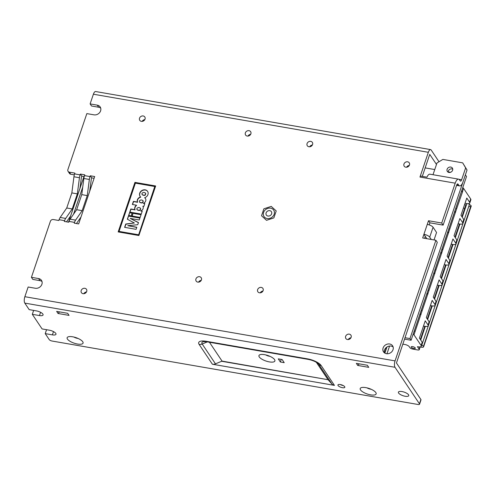 <?xml version="1.0" encoding="UTF-8"?>
<svg xmlns="http://www.w3.org/2000/svg" width="496" height="496" viewBox="0 0 496 496"><rect width="100%" height="100%" fill="white"/><g stroke="black" fill="none" stroke-linecap="round" stroke-linejoin="round"><path stroke-width="0.74" d="M273.86 217.905L276.216 210.943L271.225 206.392L263.878 208.804L261.522 215.766L266.513 220.317L273.86 217.905L276.216 210.943L271.225 206.392L263.878 208.804L261.522 215.766L266.513 220.317L273.86 217.905M271.622 213.832A3.032 2.592 -33.8 0 0 271.386 211.668A3.032 2.592 -33.8 0 0 267.425 211.197A3.032 2.592 -33.8 0 0 266.352 215.041A3.032 2.592 -33.8 0 0 269.161 216.008A3.032 2.592 -33.8 0 0 271.622 213.832A3.032 2.592 -33.8 0 0 271.386 211.668A3.032 2.592 -33.8 0 0 267.425 211.197A3.032 2.592 -33.8 0 0 266.352 215.041A3.032 2.592 -33.8 0 0 269.161 216.008A3.032 2.592 -33.8 0 0 271.622 213.832M433.014 174.71L436.988 162.961L442.854 159.414L462.687 162.855L467.034 170.016L465.639 167.927L461.627 179.775A2.424 0.936 -80.2 0 1 460.511 181.121A2.424 0.936 -80.2 0 1 460.201 180.885L459.501 179.843A7.273 2.802 99.8 0 0 458.552 179.143A7.273 2.802 99.8 0 0 455.216 183.173L419.963 177.06L428.346 152.297A4.855 1.872 -80.2 0 1 430.571 149.6A4.855 1.872 -80.2 0 1 431.204 150.071L439.01 161.739M422.301 176.365L429.741 154.38L436.486 164.449M419.449 403.812L395.002 367.288A4.855 1.872 99.8 0 1 395.064 360.89L435.897 240.262L437.292 242.346L396.459 362.979L420.906 399.503A2.424 0.837 18.7 0 1 420.999 399.9L419.542 404.203A2.424 0.837 -161.3 0 0 419.449 403.812L420.906 399.503M209.442 342.252L222.065 361.107L328.079 379.719L221.675 361.268L215.469 363.847A5.332 4.563 146.2 0 1 212.393 364.225L334.44 385.386A5.332 4.563 146.2 0 1 331.954 384.047L318.68 364.219A8.314 2.877 -161.3 0 0 318.302 363.742C316.002 361.739 312.647 360.288 308.245 359.383L206.882 341.806A5.332 2.058 99.8 0 1 206.187 341.291L307.557 358.868A11.377 3.937 18.7 0 1 321.172 365.558L334.44 385.386M403.961 164.027A3.032 2.592 146.2 0 1 406.422 161.851A3.032 2.592 146.2 0 1 409.231 162.818A3.032 2.592 146.2 0 1 409.467 164.982A3.032 2.592 146.2 0 1 407.005 167.158A3.032 2.592 146.2 0 1 404.197 166.191A3.032 2.592 146.2 0 1 403.961 164.027M345.631 336.356A3.032 2.592 146.2 0 1 348.093 334.18A3.032 2.592 146.2 0 1 350.901 335.153A3.032 2.592 146.2 0 1 351.137 337.311A3.032 2.592 146.2 0 1 348.676 339.487A3.032 2.592 146.2 0 1 345.867 338.52A3.032 2.592 146.2 0 1 345.631 336.356M81.195 290.513A3.032 2.592 146.2 0 1 83.663 288.337A3.032 2.592 146.2 0 1 86.471 289.304A3.032 2.592 146.2 0 1 86.707 291.468A3.032 2.592 146.2 0 1 84.239 293.644A3.032 2.592 146.2 0 1 81.437 292.671A3.032 2.592 146.2 0 1 81.195 290.513M139.531 118.178A3.032 2.592 146.2 0 1 141.992 116.002A3.032 2.592 146.2 0 1 144.801 116.969A3.032 2.592 146.2 0 1 145.037 119.133A3.032 2.592 146.2 0 1 142.575 121.309A3.032 2.592 146.2 0 1 139.767 120.342A3.032 2.592 146.2 0 1 139.531 118.178M307.067 143.58A3.032 2.592 146.2 0 1 309.529 141.403A3.032 2.592 146.2 0 1 312.337 142.371A3.032 2.592 146.2 0 1 312.573 144.534A3.032 2.592 146.2 0 1 310.112 146.711A3.032 2.592 146.2 0 1 307.303 145.737A3.032 2.592 146.2 0 1 307.067 143.58M257.629 289.627A3.032 2.592 146.2 0 1 260.096 287.451A3.032 2.592 146.2 0 1 262.905 288.424A3.032 2.592 146.2 0 1 263.14 290.582A3.032 2.592 146.2 0 1 260.673 292.758A3.032 2.592 146.2 0 1 257.87 291.791A3.032 2.592 146.2 0 1 257.629 289.627M245.365 132.878A3.032 2.592 146.2 0 1 247.833 130.702A3.032 2.592 146.2 0 1 250.641 131.669A3.032 2.592 146.2 0 1 250.877 133.833A3.032 2.592 146.2 0 1 248.409 136.009A3.032 2.592 146.2 0 1 245.601 135.042A3.032 2.592 146.2 0 1 245.365 132.878M195.932 278.932A3.032 2.592 146.2 0 1 198.394 276.756A3.032 2.592 146.2 0 1 201.202 277.723A3.032 2.592 146.2 0 1 201.438 279.887A3.032 2.592 146.2 0 1 198.977 282.063A3.032 2.592 146.2 0 1 196.168 281.096A3.032 2.592 146.2 0 1 195.932 278.932M68.07 171.343A2.424 2.071 -33.8 0 0 69.353 172.149L70.748 174.232A2.424 2.071 146.2 0 1 69.465 173.426L68.07 171.343A2.424 2.071 -33.8 0 1 67.878 169.613L86.837 113.603L93.998 114.843A5.456 4.662 146.2 0 0 99.684 112.536A5.456 4.662 146.2 0 0 100.173 106.962A5.456 4.662 146.2 0 0 97.278 105.152L98.679 107.235L91.518 105.995L90.117 103.912L93.397 94.221A4.855 1.872 -80.2 0 1 95.623 91.531L430.571 149.6M74.592 173.898L80.104 174.852A6.057 2.337 99.8 0 0 79.447 177.717L73.935 176.762A6.057 2.337 -80.2 0 1 74.592 173.898L74.865 173.104L69.353 172.149M80.104 174.852L80.371 174.059L84.779 174.821L84.512 175.621L90.018 176.576A6.057 2.337 99.8 0 0 89.361 179.44L87.265 195.585L82.162 210.664L75.59 220.131A6.057 2.337 99.8 0 0 74.518 222.375L74.245 223.169L78.653 223.932L94.693 176.539L90.291 175.776L90.018 176.576M74.518 222.375L69.006 221.414L68.739 222.214L64.331 221.452L64.598 220.652L59.092 219.697A6.057 2.337 -80.2 0 1 60.165 217.459L65.67 218.414A6.057 2.337 99.8 0 0 64.598 220.652M42.005 281.53A5.456 4.662 -33.8 0 0 39.984 280.649L32.817 279.409L31.422 277.32L50.381 221.309A2.424 2.071 -33.8 0 1 53.314 219.542L58.819 220.497L59.092 219.697M31.422 277.32L38.583 278.56A5.456 4.662 146.2 0 1 41.478 280.376A5.456 4.662 146.2 0 1 40.988 285.944A5.456 4.662 146.2 0 1 35.303 288.257L28.142 287.01L24.862 296.701A4.855 1.872 99.8 0 0 24.8 303.106L29.165 309.622L36.326 310.868A5.456 1.885 18.7 0 1 43.065 314.96A5.456 1.885 18.7 0 1 39.469 315.561L32.308 314.321L42.086 328.929L49.247 330.169A5.456 1.885 18.7 0 1 55.986 334.267A5.456 1.885 18.7 0 1 52.39 334.868L45.229 333.622L49.24 339.624A2.424 0.837 -161.3 0 0 52.142 341.05L417.942 404.469A2.424 0.837 -161.3 0 0 419.542 404.203M435.897 240.262L422.673 237.968L423.913 234.31L425.308 236.4L424.663 238.316M426.851 238.694L423.913 234.31M427.261 224.397A4.855 1.68 18.7 0 1 433.07 227.249L429.716 237.162A4.855 1.68 18.7 0 0 423.906 234.304L428.507 220.732L441.731 223.026L455.216 183.173M90.117 103.912L97.278 105.152M263.581 212.437A5.816 4.979 146.2 0 1 268.311 208.258A5.816 4.979 146.2 0 1 273.705 210.118A5.816 4.979 146.2 0 1 271.634 217.49A5.816 4.979 146.2 0 1 264.033 216.591A5.816 4.979 146.2 0 1 263.581 212.437M383.104 347.987A5.456 4.662 146.2 0 1 387.537 344.069A5.456 4.662 146.2 0 1 392.59 345.811A5.456 4.662 146.2 0 1 390.656 352.724A5.456 4.662 146.2 0 1 383.526 351.881A5.456 4.662 146.2 0 1 383.104 347.987M138.886 235.519L155.657 185.969L134.943 182.379L118.172 231.923L138.886 235.519M46.556 329.704L45.229 333.622M33.635 310.397L32.308 314.321M456.773 184.853L458.738 185.194L458.044 184.152A2.424 0.936 -80.2 0 0 457.727 183.917A2.424 0.936 -80.2 0 0 456.611 185.262L443.126 225.116L441.731 223.026M458.738 185.194A7.273 2.802 99.8 0 0 459.687 185.895A7.273 2.802 99.8 0 0 463.022 181.865L467.034 170.016M70.748 174.232L74.307 174.852M100.7 108.122A5.456 4.662 -33.8 0 0 98.679 107.235M443.126 225.116L429.902 222.822L429.201 224.899M89.726 191.227L91.283 179.236A1.209 0.465 -80.2 0 1 91.413 178.659L91.686 177.866L94.104 178.281M84.227 176.57L81.772 176.142L81.499 176.942A1.209 0.465 -80.2 0 0 81.369 177.512L79.955 188.406M393.123 346.971A5.456 4.662 -33.8 0 0 384.499 350.077A5.456 4.662 -33.8 0 0 384.394 352.811M419.963 177.06A7.273 2.802 -80.2 0 1 420.354 176.03L426.963 177.177A7.273 2.802 -80.2 0 1 429.908 174.177L458.552 179.143M357.728 365.44L368.745 367.35L367.35 365.261L356.333 363.351L357.728 365.44A6.516 5.574 146.2 0 1 359.42 363.884M338.074 385.553A3.633 1.259 -161.3 0 0 341.713 387.537A3.633 1.259 -161.3 0 0 344.825 387.289A3.633 1.259 -161.3 0 0 341.787 384.933A3.633 1.259 -161.3 0 0 337.937 384.958A3.633 1.259 -161.3 0 0 338.074 385.553M77.519 344.038A8.413 2.908 18.7 0 1 68.919 340.547A8.413 2.908 18.7 0 1 68.033 336.896A8.413 2.908 18.7 0 1 76.031 337.658A8.413 2.908 18.7 0 1 82.844 341.905A8.413 2.908 18.7 0 1 77.519 344.038M370.599 394.853A8.413 2.908 18.7 0 1 361.993 391.363A8.413 2.908 18.7 0 1 361.113 387.711A8.413 2.908 18.7 0 1 369.105 388.473A8.413 2.908 18.7 0 1 375.925 392.72A8.413 2.908 18.7 0 1 370.599 394.853M58.038 313.478L69.056 315.388L67.661 313.298L56.643 311.389L58.038 313.478A6.516 5.574 146.2 0 1 59.731 311.928M398.61 393.049A5.456 1.885 -161.3 0 0 404.06 396.025A5.456 1.885 -161.3 0 0 408.735 395.659A5.456 1.885 -161.3 0 0 404.172 392.119A5.456 1.885 -161.3 0 0 398.4 392.162A5.456 1.885 -161.3 0 0 398.61 393.049M447.101 169.279A3.032 2.592 146.2 0 1 449.562 167.102A3.032 2.592 146.2 0 1 452.371 168.07A3.032 2.592 146.2 0 1 451.298 171.907A3.032 2.592 146.2 0 1 447.336 171.436A3.032 2.592 146.2 0 1 447.101 169.279M465.639 167.927L462.687 162.855M448.186 172.193A3.032 2.592 146.2 0 1 448.322 171.101A3.032 2.592 146.2 0 1 452.749 169.142M69.006 221.414A6.057 2.337 -80.2 0 1 70.079 219.176L76.651 209.709L81.753 194.63L83.855 178.486A6.057 2.337 -80.2 0 1 84.512 175.621M79.447 177.717L77.345 193.868L72.242 208.946L65.67 218.414M70.643 215.909L66.532 221.83M80.371 174.059L81.772 176.142M428.507 220.732L429.902 222.822M90.291 175.776L91.686 177.866M81.009 216.981L76.446 223.547M73.935 176.762L71.839 192.913L66.737 207.991L60.165 217.459M77.345 193.868L71.839 192.913M72.242 208.946L66.737 207.991M82.162 210.664L76.651 209.709M87.265 195.585L81.753 194.63M433.07 227.249L436.561 232.463L434.037 239.94M429.716 237.162L431.253 239.456M144.838 119.586A3.032 2.592 -33.8 0 0 142.172 121.377M86.509 291.921A3.032 2.592 -33.8 0 0 83.836 293.706M201.24 280.339A3.032 2.592 -33.8 0 0 198.574 282.131M262.942 291.04A3.032 2.592 -33.8 0 0 260.27 292.826M409.274 165.435A3.032 2.592 -33.8 0 0 406.602 167.22M350.939 337.77A3.032 2.592 -33.8 0 0 348.273 339.555M312.381 144.987A3.032 2.592 -33.8 0 0 309.709 146.773M250.678 134.292A3.032 2.592 -33.8 0 0 248.006 136.078M222.065 361.107L221.675 361.268M269.34 361.9A8.413 2.908 18.7 0 1 260.741 358.41A8.413 2.908 18.7 0 1 259.854 354.758A8.413 2.908 18.7 0 1 267.852 355.52A8.413 2.908 18.7 0 1 274.666 359.767A8.413 2.908 18.7 0 1 269.34 361.9M284.22 362.663L280.364 361.993L278.268 358.862L282.125 359.532L284.22 362.663M327.837 379.446L316.361 362.303M328.079 379.719L331.954 384.047M281.244 359.377L280.364 361.993M367.028 387.872A4.123 1.426 -161.3 0 0 370.648 389.193A4.123 1.426 -161.3 0 0 371.126 389.261M73.947 337.063A4.123 1.426 -161.3 0 0 77.574 338.377A4.123 1.426 -161.3 0 0 78.046 338.446M265.769 354.919A4.123 1.426 -161.3 0 0 269.396 356.24A4.123 1.426 -161.3 0 0 269.867 356.308M343.22 385.547A3.633 1.259 18.7 0 1 340.275 384.549M154.777 186.502L138.589 234.968L154.777 186.502L135.389 183.142L119.052 231.396L138.446 234.757M138.589 234.968L119.052 231.396M118.377 231.961L134.943 182.379M135.086 182.59L155.601 186.149M140.684 210.918L142.228 211.184L141.248 214.08L129.778 212.096L130.832 208.99L134.949 209.709A4.061 3.478 146.2 0 1 136.412 205.183L132.358 204.482L133.412 201.37L137.466 202.07A3.863 3.305 146.2 0 1 140.597 196.993A4.514 3.863 146.2 0 1 140.077 196.385A4.514 3.863 146.2 0 1 141.682 190.662A4.514 3.863 146.2 0 1 147.585 191.357A4.514 3.863 146.2 0 1 144.64 197.724A3.429 2.933 146.2 0 1 145.44 198.487A3.429 2.933 146.2 0 1 143.282 203.292L144.813 203.558L143.84 206.435L142.86 206.262A3.336 2.852 146.2 0 1 140.684 210.918L142.172 211.364M140.114 217.434L141.093 214.551L133.027 213.156L132.054 216.033L140.114 217.434M131.192 215.884L132.172 213.007L129.623 212.561L128.644 215.444L131.192 215.884M137.739 224.719L138.477 222.543L130.206 218.426L139.252 219.988L139.959 217.905L128.489 215.915L127.367 219.232L134.373 222.983L125.742 224.025L124.62 227.342L136.09 229.332L136.797 227.242L127.757 225.674L137.739 224.719M128.848 215.481L129.623 212.561M129.76 212.772L132.11 213.181M132.252 216.07L133.027 213.156M133.17 213.367L141.031 214.731M138.434 222.667L130.206 218.426M127.546 219.325L128.489 215.915M128.631 216.126L139.897 218.079M124.818 227.379L125.885 224.235L134.373 222.983M136.735 227.416L127.757 225.674M136.412 205.183L136.555 205.394A4.061 3.478 -33.8 0 0 135.092 209.92L130.969 209.2L129.983 212.127M140.597 196.993L140.74 197.203A3.863 3.305 -33.8 0 0 137.609 202.281L133.554 201.581L132.556 204.519M145.508 198.592A3.429 2.933 -33.8 0 0 144.776 197.935L144.64 197.724M147.653 191.462A4.514 3.863 -33.8 0 0 141.819 190.873A4.514 3.863 -33.8 0 0 140.151 196.484M144.751 203.738L143.282 203.292M140.548 208.376L140.628 208.481C140.566 210.589 139.395 211.036 137.113 209.82L137.051 209.709M136.828 208.611L136.97 209.61C139.252 210.825 140.424 210.378 140.486 208.27C139.091 207.154 137.876 207.266 136.828 208.611M145.65 193.31L145.725 193.415C145.669 195.517 144.497 195.963 142.216 194.748L142.147 194.643M141.93 193.539L142.073 194.537C144.355 195.753 145.526 195.306 145.582 193.204C144.193 192.082 142.972 192.194 141.93 193.539M143.102 200.83L143.183 200.936C143.121 203.038 141.949 203.484 139.667 202.269L139.605 202.163M139.382 201.06L139.525 202.058C141.806 203.273 142.978 202.827 143.04 200.725C141.645 199.603 140.43 199.721 139.382 201.06M82.739 187.066L73.569 214.148M83.973 176.526L68.522 222.177M386.967 353.76L389.577 346.047M384.853 353.121L386.917 347.02M411.32 347.287A2.176 0.756 -161.3 0 0 413.521 348.434A2.176 0.756 -161.3 0 0 415.319 348.266A2.176 0.756 -161.3 0 0 415.239 347.913A2.176 0.756 -161.3 0 0 415.195 347.857A2.176 0.756 -161.3 0 0 412.994 346.71A2.176 0.756 -161.3 0 0 411.196 346.871A2.176 0.756 -161.3 0 0 411.277 347.225A2.176 0.756 -161.3 0 0 411.32 347.287M421.284 346.258L422.381 343.027A4.867 1.686 -161.3 0 0 422.201 342.246L421.11 345.476A4.867 1.686 18.7 0 1 421.284 346.258A4.867 1.686 18.7 0 1 418.109 346.797L417.434 346.679L419.182 349.289A2.437 0.843 18.7 0 1 419.269 349.68A2.437 0.843 18.7 0 1 417.675 349.953L412.827 349.11A2.437 0.843 18.7 0 1 409.925 347.684L409.225 346.636A3.652 1.265 -161.3 0 0 404.879 344.503L402.833 344.15M461.912 216.69L465.905 204.898L464.56 204.668M463.388 208.128L464.733 208.363M459.445 223.975L454.987 237.156M452.519 244.435L448.055 257.622M445.594 264.901L441.13 278.089M438.669 285.367L434.205 298.549M431.737 305.827L427.279 319.015M424.812 326.294L420.348 339.481M419.87 346.915L419.182 349.289M420.013 347.411L419.945 347.026M429.127 321.78L428.036 325.01A4.867 1.686 18.7 0 1 428.209 325.791L429.307 322.561A4.867 1.686 18.7 0 0 429.127 321.78L426.331 317.601L432.165 300.371L434.961 304.55A4.867 1.686 18.7 0 1 435.141 305.325A4.867 1.686 18.7 0 1 431.96 305.871L430.398 305.598M469.594 202.225A4.867 1.686 18.7 0 1 469.774 203.007L470.865 199.776A4.867 1.686 -161.3 0 0 470.692 198.995L469.594 202.225L466.798 198.047L460.964 215.283L463.76 219.455L462.669 222.692L459.873 218.513L454.038 235.743L456.835 239.921L455.743 243.158L452.947 238.973L447.113 256.209L449.909 260.388L448.818 263.618L446.022 259.439L440.188 276.675L442.984 280.854L442.438 282.466L441.886 284.084L439.09 279.905L433.256 297.141L436.058 301.32A4.867 1.686 18.7 0 1 436.232 302.095L435.141 305.325M442.984 280.854A4.867 1.686 18.7 0 1 443.157 281.635L442.066 284.865A4.867 1.686 18.7 0 1 438.886 285.405L437.323 285.132M441.893 284.084A4.867 1.686 18.7 0 1 442.066 284.865M449.909 260.388A4.867 1.686 18.7 0 1 450.089 261.169L448.992 264.399A4.867 1.686 18.7 0 1 445.811 264.938L444.249 264.666M448.818 263.618A4.867 1.686 18.7 0 1 448.992 264.399M456.835 239.921A4.867 1.686 18.7 0 1 457.014 240.703L455.917 243.933A4.867 1.686 18.7 0 1 452.743 244.472M455.743 243.158A4.867 1.686 18.7 0 1 455.917 243.933M463.766 219.455A4.867 1.686 18.7 0 1 463.94 220.236L462.849 223.473A4.867 1.686 18.7 0 1 459.668 224.012L458.106 223.739M462.669 222.692A4.867 1.686 18.7 0 1 462.849 223.473M452.736 244.472L451.174 244.206M421.11 345.476L413.98 334.831L422.003 311.135A2.437 0.843 -161.3 0 0 421.178 310.453M422.003 311.135L427.837 293.899A2.437 0.843 -161.3 0 0 427.013 293.223M426.796 293.855L427.943 294.054M427.837 293.899L428.928 290.668A2.437 0.843 -161.3 0 0 428.104 289.993M428.928 290.668L434.763 273.432A2.437 0.843 -161.3 0 0 433.938 272.757M433.727 273.395L434.868 273.594M434.763 273.432L435.854 270.202A2.437 0.843 -161.3 0 0 435.035 269.526M435.854 270.202L441.688 252.972A2.437 0.843 -161.3 0 0 440.87 252.29M440.653 252.929L441.793 253.127M441.688 252.972L442.779 249.742A2.437 0.843 -161.3 0 0 441.961 249.06M442.779 249.742L448.613 232.506A2.437 0.843 -161.3 0 0 447.795 231.83M447.578 232.463L448.719 232.661M448.613 232.506L449.711 229.276A2.437 0.843 -161.3 0 0 448.886 228.594M449.711 229.276L455.545 212.04A2.437 0.843 -161.3 0 0 454.72 211.364M454.503 212.003L455.644 212.201M455.545 212.04L456.636 208.81A2.437 0.843 -161.3 0 0 455.812 208.134M456.636 208.81L462.576 191.735L461.429 191.537M461.646 190.898A2.437 0.843 18.7 0 1 462.47 191.58L463.562 188.35L470.692 198.995M462.743 187.668A2.437 0.843 18.7 0 1 463.562 188.35M465.031 203.273L466.593 203.546A4.867 1.686 18.7 0 0 469.774 203.007M469.129 206.547A3.168 1.097 -161.3 0 0 470.797 206.534M471.014 205.586L423.472 346.357A3.168 1.097 18.7 0 1 423.584 346.865L471.2 206.2A3.168 1.097 -161.3 0 0 471.082 205.691L469.452 204.352A2.325 0.806 -161.3 0 0 468.156 203.676M423.584 346.865A3.168 1.097 18.7 0 1 421.519 347.212L419.883 346.933M421.73 344.943A2.325 0.806 18.7 0 1 421.836 345.018L423.398 346.251M421.836 345.018L469.452 204.352M466.872 203.589L462.26 217.217M459.947 224.056L455.334 237.683M453.022 244.522L448.409 258.143M446.096 264.982L441.483 278.609M439.171 285.448L434.558 299.076M432.239 305.914L427.626 319.542M420.701 340.002L425.314 326.374M413.162 334.149A2.437 0.843 18.7 0 1 413.98 334.831M415.078 331.595A2.437 0.843 -161.3 0 0 414.253 330.919M428.036 325.01L425.239 320.831L419.405 338.067L422.201 342.246M428.209 325.791A4.867 1.686 18.7 0 1 425.035 326.331L423.466 326.064M421.011 314.52L419.87 314.321M420.906 314.365A2.437 0.843 -161.3 0 0 420.087 313.683M425.171 167.89L434.756 169.551M448.179 171.876L450.548 172.286M409.975 338.576L411.097 340.25L466.513 176.533L465.391 174.865L409.975 338.576L405.009 337.72M411.097 340.25L404.538 339.109M386.551 347.274L384.623 352.978M395.064 360.89L24.862 296.701M93.397 94.221L428.346 152.297M395.002 367.288L24.8 303.106M212.393 364.225L199.125 344.398A11.377 3.937 18.7 0 1 206.187 341.291M458.044 184.152L457.349 184.035M458.998 179.323L461.627 179.775M38.583 278.56L39.984 280.649M70.079 219.176L75.59 220.131M89.361 179.44L83.855 178.486M207.34 341.887L202.194 344.019L215.469 363.847M206.882 341.806L203.546 341.632A8.314 2.877 -161.3 0 0 202.194 344.019A5.332 4.563 -33.8 0 1 199.125 344.398M317.955 363.407L318.68 364.219A5.332 4.563 146.2 0 0 321.172 365.558M307.557 358.868A5.332 2.058 99.8 0 0 308.245 359.383M248.087 135.935A7.626 2.641 18.7 0 1 248.453 136.003M40.573 312.3L39.469 315.561M53.494 331.607L52.39 334.868M436.058 301.32L434.961 304.55M423.472 346.357L471.082 205.691M456.58 185.361L459.687 185.895M420.038 347.417L419.269 349.68"/></g></svg>
